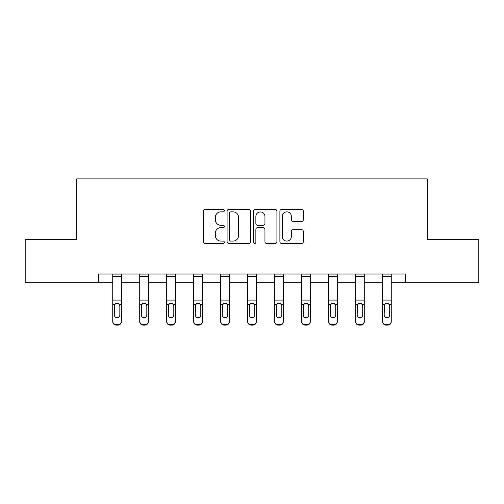 <?xml version="1.0" encoding="UTF-8"?>
<svg xmlns="http://www.w3.org/2000/svg" width="504" height="504" viewBox="0 0 504 504"><rect width="100%" height="100%" fill="white"/><g stroke="black" fill="none" stroke-linecap="round" stroke-linejoin="round"><path stroke-width="0.76" d="M224.324 210.672A1.191 1.191 0 0 0 223.133 209.488L205.09 209.488A1.701 1.701 0 0 0 203.389 211.182L203.389 241.75A1.701 1.701 0 0 0 205.09 243.445L223.133 243.445A1.191 1.191 0 0 0 224.324 242.26A1.191 1.191 0 0 0 223.133 241.069L220.796 241.069A5.437 5.437 0 0 1 215.366 235.633L215.366 233.087A5.437 5.437 0 0 1 220.796 227.657L223.133 227.657A1.191 1.191 0 0 0 224.324 226.466A1.191 1.191 0 0 0 223.133 225.275L220.796 225.275A5.437 5.437 0 0 1 215.366 219.845L215.366 217.293A5.437 5.437 0 0 1 220.796 211.863L223.133 211.863A1.191 1.191 0 0 0 224.324 210.672M301.625 221.458A1.701 1.701 0 0 0 303.326 219.757L303.326 211.182A1.701 1.701 0 0 0 301.625 209.488L281.591 209.488A1.701 1.701 0 0 0 279.89 211.182L279.89 241.75A1.701 1.701 0 0 0 281.591 243.445L301.625 243.445A1.701 1.701 0 0 0 303.326 241.75L303.326 231.393A1.701 1.701 0 0 0 301.625 229.692L293.051 229.692A1.701 1.701 0 0 0 291.356 231.393L291.356 236.527A4.542 4.542 0 0 1 286.814 241.069A4.542 4.542 0 0 1 282.272 236.527L282.272 216.405A4.542 4.542 0 0 1 286.814 211.863A4.542 4.542 0 0 1 291.356 216.405L291.356 219.757A1.701 1.701 0 0 0 293.051 221.458L301.625 221.458M98.721 282.687L25.2 282.687L25.2 239.438L76.753 239.438L76.753 178.888L427.247 178.888L427.247 239.438L478.8 239.438L478.8 282.687L405.279 282.687L405.279 274.037L98.721 274.037L98.721 282.687L112.738 282.687M250.513 211.182A1.701 1.701 0 0 0 248.819 209.488L228.778 209.488A1.701 1.701 0 0 0 227.083 211.182L227.083 241.75A1.701 1.701 0 0 0 228.778 243.445L248.819 243.445A1.701 1.701 0 0 0 250.513 241.75L250.513 211.182M255.181 209.488L275.222 209.488A1.701 1.701 0 0 1 276.916 211.182L276.916 241.75A1.701 1.701 0 0 1 275.222 243.445L266.647 243.445A1.701 1.701 0 0 1 264.947 241.75L264.947 229.352A1.701 1.701 0 0 0 263.252 227.657L257.563 227.657A1.701 1.701 0 0 0 255.862 229.352L255.862 242.26A1.191 1.191 0 0 1 254.678 243.445A1.191 1.191 0 0 1 253.487 242.26L253.487 211.182A1.701 1.701 0 0 1 255.181 209.488M121.388 282.687L139.721 282.687M148.371 282.687L166.711 282.687M175.361 282.687L193.7 282.687M202.35 282.687L220.689 282.687M229.339 282.687L247.678 282.687M256.322 282.687L274.661 282.687M283.311 282.687L301.65 282.687M310.3 282.687L328.639 282.687M337.289 282.687L355.629 282.687M364.279 282.687L382.612 282.687M391.261 282.687L405.279 282.687M230.649 211.863A1.191 1.191 0 0 0 229.459 213.053L229.459 239.879A1.191 1.191 0 0 0 230.649 241.069L233.106 241.069A5.437 5.437 0 0 0 238.543 235.633L238.543 217.293A5.437 5.437 0 0 0 233.106 211.863L230.649 211.863M264.947 216.487A4.542 4.542 0 0 0 260.404 211.945A4.542 4.542 0 0 0 255.862 216.487L255.862 223.581A1.701 1.701 0 0 0 257.563 225.275L263.252 225.275A1.701 1.701 0 0 0 264.947 223.581L264.947 216.487M112.738 305.109L112.738 321.136A3.459 3.433 -0 0 0 116.197 324.57L117.93 324.57A3.459 3.433 -0 0 0 121.388 321.136L121.388 321.678A3.459 3.433 180 0 1 117.93 325.111L117.93 324.57M119.832 314.956L119.832 305.846L119.832 314.956A2.766 2.747 180 0 1 117.06 317.703A2.766 2.747 180 0 0 119.832 314.956M114.295 315.498L114.295 314.956A2.766 2.747 180 0 0 117.06 317.703M115.618 303.471L114.295 305.632M118.503 303.471L117.06 303.062L119.524 304.567L119.832 305.846M121.388 274.037L121.388 321.136M112.738 274.037L112.738 321.136M116.197 324.57L116.197 325.111L117.93 325.111M116.197 325.111A3.459 3.433 180 0 1 112.738 321.678M112.738 304.567L114.603 304.567L114.295 314.956M114.603 304.567L117.06 303.062M139.721 305.109L139.721 321.678A3.459 3.433 180 0 0 143.186 325.111L144.913 325.111L144.913 324.57A3.459 3.433 -0 0 0 148.371 321.136L148.371 321.678A3.459 3.433 180 0 1 144.913 325.111M146.815 314.956L146.815 305.846L146.815 314.956A2.766 2.747 180 0 1 144.049 317.703A2.766 2.747 180 0 0 146.815 314.956M141.284 315.498L141.284 314.956A2.766 2.747 180 0 0 144.049 317.703M142.607 303.471L141.284 305.632M145.492 303.471L144.049 303.062L146.513 304.567L146.815 305.846M166.711 305.109L166.711 321.678A3.459 3.433 180 0 0 170.169 325.111L171.902 325.111L171.902 324.57A3.459 3.433 -0 0 0 175.361 321.136L175.361 321.678A3.459 3.433 180 0 1 171.902 325.111M173.804 314.956L173.804 305.846L173.804 314.956A2.766 2.747 180 0 1 171.039 317.703A2.766 2.747 180 0 0 173.804 314.956M168.267 315.498L168.267 314.956A2.766 2.747 180 0 0 171.039 317.703M169.59 303.471L168.267 305.632M172.481 303.471L171.039 303.062L173.496 304.567L173.804 305.846M148.371 274.037L148.371 321.136M143.186 324.57L143.186 325.111A3.459 3.433 180 0 1 139.721 321.678L139.721 321.136A3.459 3.433 -0 0 0 143.186 324.57L144.913 324.57M139.721 274.037L139.721 321.136M139.721 304.567L141.586 304.567L141.284 314.956M141.586 304.567L144.049 303.062M175.361 274.037L175.361 321.136M170.169 324.57L170.169 325.111A3.459 3.433 180 0 1 166.711 321.678L166.711 321.136A3.459 3.433 -0 0 0 170.169 324.57L171.902 324.57M166.711 274.037L166.711 321.136M166.711 304.567L168.575 304.567L168.267 314.956M168.575 304.567L171.039 303.062M193.7 305.109L193.7 321.678A3.459 3.433 180 0 0 197.159 325.111L198.891 325.111L198.891 324.57A3.459 3.433 -0 0 0 202.35 321.136L202.35 321.678A3.459 3.433 180 0 1 198.891 325.111M200.794 314.956L200.794 305.846L200.794 314.956A2.766 2.747 180 0 1 198.022 317.703A2.766 2.747 180 0 0 200.794 314.956M195.256 315.498L195.256 314.956A2.766 2.747 180 0 0 198.022 317.703M196.579 303.471L195.256 305.632M199.471 303.471L198.022 303.062L200.485 304.567L200.794 305.846M220.689 305.109L220.689 321.678A3.459 3.433 180 0 0 224.148 325.111L225.88 325.111L225.88 324.57A3.459 3.433 -0 0 0 229.339 321.136L229.339 321.678A3.459 3.433 180 0 1 225.88 325.111M227.783 314.956L227.783 305.846L227.783 314.956A2.766 2.747 180 0 1 225.011 317.703A2.766 2.747 180 0 0 227.783 314.956M222.245 315.498L222.245 314.956A2.766 2.747 180 0 0 225.011 317.703M223.568 303.471L222.245 305.632M226.46 303.471L225.011 303.062L227.474 304.567L227.783 305.846M247.678 305.109L247.678 321.678A3.459 3.433 180 0 0 251.137 325.111L252.863 325.111L252.863 324.57A3.459 3.433 -0 0 0 256.322 321.136L256.322 321.678A3.459 3.433 180 0 1 252.863 325.111M254.766 314.956L254.766 305.846L254.766 314.956A2.766 2.747 180 0 1 252 317.703A2.766 2.747 180 0 0 254.766 314.956M249.234 315.498L249.234 314.956A2.766 2.747 180 0 0 252 317.703M250.557 303.471L249.234 305.632M253.443 303.471L252 303.062L254.463 304.567L254.766 305.846M202.35 274.037L202.35 321.136M197.159 324.57L197.159 325.111A3.459 3.433 180 0 1 193.7 321.678L193.7 321.136A3.459 3.433 -0 0 0 197.159 324.57L198.891 324.57M193.7 274.037L193.7 321.136M193.7 304.567L195.565 304.567L195.256 314.956M195.565 304.567L198.022 303.062M229.339 274.037L229.339 321.136M224.148 324.57L224.148 325.111A3.459 3.433 180 0 1 220.689 321.678L220.689 321.136A3.459 3.433 -0 0 0 224.148 324.57L225.88 324.57M220.689 274.037L220.689 321.136M220.689 304.567L222.554 304.567L222.245 314.956M222.554 304.567L225.011 303.062M256.322 274.037L256.322 321.136M251.137 324.57L251.137 325.111A3.459 3.433 180 0 1 247.678 321.678L247.678 321.136A3.459 3.433 -0 0 0 251.137 324.57L252.863 324.57M247.678 274.037L247.678 321.136M247.678 304.567L249.537 304.567L249.234 314.956M249.537 304.567L252 303.062M274.661 305.109L274.661 321.678A3.459 3.433 180 0 0 278.12 325.111L279.852 325.111L279.852 324.57A3.459 3.433 -0 0 0 283.311 321.136L283.311 321.678A3.459 3.433 180 0 1 279.852 325.111M281.755 314.956L281.755 305.846L281.755 314.956A2.766 2.747 180 0 1 278.989 317.703A2.766 2.747 180 0 0 281.755 314.956M276.217 315.498L276.217 314.956A2.766 2.747 180 0 0 278.989 317.703M277.54 303.471L276.217 305.632M280.432 303.471L278.989 303.062L281.446 304.567L281.755 305.846M283.311 274.037L283.311 321.136M278.12 324.57L278.12 325.111A3.459 3.433 180 0 1 274.661 321.678L274.661 321.136A3.459 3.433 -0 0 0 278.12 324.57L279.852 324.57M274.661 274.037L274.661 321.136M274.661 304.567L276.526 304.567L276.217 314.956M276.526 304.567L278.989 303.062M301.65 305.109L301.65 321.678A3.459 3.433 180 0 0 305.109 325.111L306.841 325.111L306.841 324.57A3.459 3.433 -0 0 0 310.3 321.136L310.3 321.678A3.459 3.433 180 0 1 306.841 325.111M308.744 314.956L308.744 305.846L308.744 314.956A2.766 2.747 180 0 1 305.978 317.703A2.766 2.747 180 0 0 308.744 314.956M303.206 315.498L303.206 314.956A2.766 2.747 180 0 0 305.978 317.703M304.529 303.471L303.206 305.632M307.421 303.471L305.978 303.062L308.435 304.567L308.744 305.846M310.3 274.037L310.3 321.136M305.109 324.57L305.109 325.111A3.459 3.433 180 0 1 301.65 321.678L301.65 321.136A3.459 3.433 -0 0 0 305.109 324.57L306.841 324.57M301.65 274.037L301.65 321.136M301.65 304.567L303.515 304.567L303.206 314.956M303.515 304.567L305.978 303.062M328.639 305.109L328.639 321.678A3.459 3.433 180 0 0 332.098 325.111L333.831 325.111L333.831 324.57A3.459 3.433 -0 0 0 337.289 321.136L337.289 321.678A3.459 3.433 180 0 1 333.831 325.111M335.733 314.956L335.733 305.846L335.733 314.956A2.766 2.747 180 0 1 332.961 317.703A2.766 2.747 180 0 0 335.733 314.956M330.196 315.498L330.196 314.956A2.766 2.747 180 0 0 332.961 317.703M331.519 303.471L330.196 305.632M334.41 303.471L332.961 303.062L335.425 304.567L335.733 305.846M337.289 274.037L337.289 321.136M332.098 324.57L332.098 325.111A3.459 3.433 180 0 1 328.639 321.678L328.639 321.136A3.459 3.433 -0 0 0 332.098 324.57L333.831 324.57M328.639 274.037L328.639 321.136M328.639 304.567L330.504 304.567L330.196 314.956M330.504 304.567L332.961 303.062M355.629 305.109L355.629 321.678A3.459 3.433 180 0 0 359.087 325.111L360.814 325.111L360.814 324.57A3.459 3.433 -0 0 0 364.279 321.136L364.279 321.678A3.459 3.433 180 0 1 360.814 325.111M362.716 314.956L362.716 305.846L362.716 314.956A2.766 2.747 180 0 1 359.951 317.703A2.766 2.747 180 0 0 362.716 314.956M357.185 315.498L357.185 314.956A2.766 2.747 180 0 0 359.951 317.703M358.508 303.471L357.185 305.632M361.393 303.471L359.951 303.062L362.414 304.567L362.716 305.846M364.279 274.037L364.279 321.136M359.087 324.57L359.087 325.111A3.459 3.433 180 0 1 355.629 321.678L355.629 321.136A3.459 3.433 -0 0 0 359.087 324.57L360.814 324.57M355.629 274.037L355.629 321.136M355.629 304.567L357.487 304.567L357.185 314.956M357.487 304.567L359.951 303.062M382.612 305.109L382.612 321.678A3.459 3.433 180 0 0 386.07 325.111L387.803 325.111L387.803 324.57A3.459 3.433 -0 0 0 391.261 321.136L391.261 321.678A3.459 3.433 180 0 1 387.803 325.111M389.705 314.956L389.705 305.846L389.705 314.956A2.766 2.747 180 0 1 386.94 317.703A2.766 2.747 180 0 0 389.705 314.956M384.168 315.498L384.168 314.956A2.766 2.747 180 0 0 386.94 317.703M385.497 303.471L384.168 305.632M388.382 303.471L386.94 303.062L389.397 304.567L389.705 305.846M391.261 274.037L391.261 321.136M386.07 324.57L386.07 325.111A3.459 3.433 180 0 1 382.612 321.678L382.612 321.136A3.459 3.433 -0 0 0 386.07 324.57L387.803 324.57M382.612 274.037L382.612 321.136M382.612 304.567L384.476 304.567L384.168 314.956M384.476 304.567L386.94 303.062M112.738 274.075L121.388 274.075M119.524 304.567L121.388 304.567M112.738 300.094L121.388 300.094M112.738 276.444L121.388 276.444M139.721 274.075L148.371 274.075M146.513 304.567L148.371 304.567M139.721 300.094L148.371 300.094M139.721 276.444L148.371 276.444M166.711 274.075L175.361 274.075M173.496 304.567L175.361 304.567M166.711 300.094L175.361 300.094M166.711 276.444L175.361 276.444M193.7 274.075L202.35 274.075M200.485 304.567L202.35 304.567M193.7 300.094L202.35 300.094M193.7 276.444L202.35 276.444M220.689 274.075L229.339 274.075M227.474 304.567L229.339 304.567M220.689 300.094L229.339 300.094M220.689 276.444L229.339 276.444M247.678 274.075L256.322 274.075M254.463 304.567L256.322 304.567M247.678 300.094L256.322 300.094M247.678 276.444L256.322 276.444M274.661 274.075L283.311 274.075M281.446 304.567L283.311 304.567M274.661 300.094L283.311 300.094M274.661 276.444L283.311 276.444M301.65 274.075L310.3 274.075M308.435 304.567L310.3 304.567M301.65 300.094L310.3 300.094M301.65 276.444L310.3 276.444M328.639 274.075L337.289 274.075M335.425 304.567L337.289 304.567M328.639 300.094L337.289 300.094M328.639 276.444L337.289 276.444M355.629 274.075L364.279 274.075M362.414 304.567L364.279 304.567M355.629 300.094L364.279 300.094M355.629 276.444L364.279 276.444M382.612 274.075L391.261 274.075M389.397 304.567L391.261 304.567M382.612 300.094L391.261 300.094M382.612 276.444L391.261 276.444"/></g></svg>
